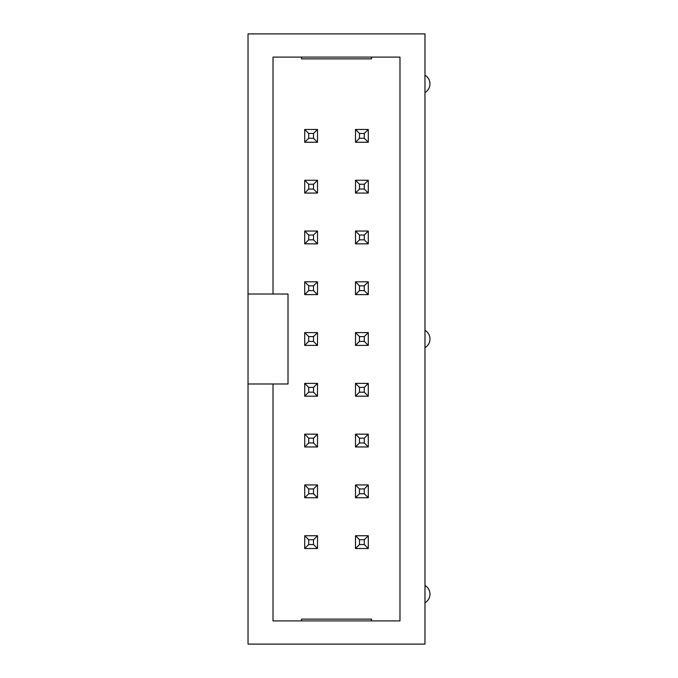 <?xml version="1.0" encoding="UTF-8"?>
<svg xmlns="http://www.w3.org/2000/svg" width="678" height="678" viewBox="0 0 678 678"><rect width="100%" height="100%" fill="white"/><g stroke="black" fill="none" stroke-linecap="round" stroke-linejoin="round"><path stroke-width="1.02" d="M424.97 585.461A10.001 10.001 0 0 1 424.97 602.776M424.97 644.1L424.97 33.9L248.029 33.9L248.029 644.1L424.97 644.1M301.515 620.904L301.515 619.107L371.493 619.107L371.493 620.904M424.97 330.339A10.001 10.001 0 0 1 424.97 347.661M424.97 75.224A10.001 10.001 0 0 1 424.97 92.539M371.493 57.096L371.493 58.893L301.515 58.893L301.515 57.096M248.029 383.985L273.022 383.985L273.022 620.904L399.978 620.904L399.978 57.096L273.022 57.096L273.022 294.015L248.029 294.015M273.022 294.015L288.014 294.015L288.014 383.985L273.022 383.985M317.507 548.527L317.507 535.739L304.71 535.739L304.71 548.527L317.507 548.527L313.507 544.536L313.507 539.73L317.507 535.739M317.507 497.745L317.507 484.948L304.71 484.948L304.71 497.745L317.507 497.745L313.507 493.754L313.507 488.948L317.507 484.948M317.507 446.963L317.507 434.166L304.71 434.166L304.71 446.963L317.507 446.963L313.507 442.963L313.507 438.166L317.507 434.166M317.507 396.181L317.507 383.384L304.71 383.384L304.71 396.181L317.507 396.181L313.507 392.181L313.507 387.384L317.507 383.384M368.29 548.527L368.29 535.739L355.492 535.739L355.492 548.527L368.29 548.527L364.289 544.536L364.289 539.73L368.29 535.739M368.29 497.745L368.29 484.948L355.492 484.948L355.492 497.745L368.29 497.745L364.289 493.754L364.289 488.948L368.29 484.948M368.29 446.963L368.29 434.166L355.492 434.166L355.492 446.963L368.29 446.963L364.289 442.963L364.289 438.166L368.29 434.166M368.29 396.181L368.29 383.384L355.492 383.384L355.492 396.181L368.29 396.181L364.289 392.181L364.289 387.384L368.29 383.384M317.507 345.399L317.507 332.601L304.71 332.601L304.71 345.399L317.507 345.399L313.507 341.398L313.507 336.602L317.507 332.601M317.507 294.616L317.507 281.819L304.71 281.819L304.71 294.616L317.507 294.616L313.507 290.616L313.507 285.819L317.507 281.819M317.507 243.834L317.507 231.037L304.71 231.037L304.71 243.834L317.507 243.834L313.507 239.834L313.507 235.037L317.507 231.037M317.507 193.052L317.507 180.255L304.71 180.255L304.71 193.052L317.507 193.052L313.507 189.052L313.507 184.246L317.507 180.255M317.507 142.261L317.507 129.473L304.71 129.473L304.71 142.261L317.507 142.261L313.507 138.27L313.507 133.464L317.507 129.473M368.29 345.399L368.29 332.601L355.492 332.601L355.492 345.399L368.29 345.399L364.289 341.398L364.289 336.602L368.29 332.601M368.29 294.616L368.29 281.819L355.492 281.819L355.492 294.616L368.29 294.616L364.289 290.616L364.289 285.819L368.29 281.819M368.29 243.834L368.29 231.037L355.492 231.037L355.492 243.834L368.29 243.834L364.289 239.834L364.289 235.037L368.29 231.037M368.29 193.052L368.29 180.255L355.492 180.255L355.492 193.052L368.29 193.052L364.289 189.052L364.289 184.246L368.29 180.255M368.29 142.261L368.29 129.473L355.492 129.473L355.492 142.261L368.29 142.261L364.289 138.27L364.289 133.464L368.29 129.473M313.507 539.73L308.71 539.73L304.71 535.739M304.71 548.527L308.71 544.536L313.507 544.536M308.71 539.73L308.71 544.536M313.507 488.948L308.71 488.948L304.71 484.948M304.71 497.745L308.71 493.754L313.507 493.754M308.71 488.948L308.71 493.754M313.507 438.166L308.71 438.166L304.71 434.166M304.71 446.963L308.71 442.963L313.507 442.963M308.71 438.166L308.71 442.963M313.507 387.384L308.71 387.384L304.71 383.384M304.71 396.181L308.71 392.181L313.507 392.181M308.71 387.384L308.71 392.181M364.289 539.73L359.493 539.73L355.492 535.739M355.492 548.527L359.493 544.536L364.289 544.536M359.493 539.73L359.493 544.536M364.289 488.948L359.493 488.948L355.492 484.948M355.492 497.745L359.493 493.754L364.289 493.754M359.493 488.948L359.493 493.754M364.289 438.166L359.493 438.166L355.492 434.166M355.492 446.963L359.493 442.963L364.289 442.963M359.493 438.166L359.493 442.963M364.289 387.384L359.493 387.384L355.492 383.384M355.492 396.181L359.493 392.181L364.289 392.181M359.493 387.384L359.493 392.181M313.507 336.602L308.71 336.602L304.71 332.601M304.71 345.399L308.71 341.398L313.507 341.398M308.71 336.602L308.71 341.398M313.507 285.819L308.71 285.819L304.71 281.819M304.71 294.616L308.71 290.616L313.507 290.616M308.71 285.819L308.71 290.616M313.507 235.037L308.71 235.037L304.71 231.037M304.71 243.834L308.71 239.834L313.507 239.834M308.71 235.037L308.71 239.834M313.507 184.246L308.71 184.246L304.71 180.255M304.71 193.052L308.71 189.052L313.507 189.052M308.71 184.246L308.71 189.052M313.507 133.464L308.71 133.464L304.71 129.473M304.71 142.261L308.71 138.27L313.507 138.27M308.71 133.464L308.71 138.27M364.289 336.602L359.493 336.602L355.492 332.601M355.492 345.399L359.493 341.398L364.289 341.398M359.493 336.602L359.493 341.398M364.289 285.819L359.493 285.819L355.492 281.819M355.492 294.616L359.493 290.616L364.289 290.616M359.493 285.819L359.493 290.616M364.289 235.037L359.493 235.037L355.492 231.037M355.492 243.834L359.493 239.834L364.289 239.834M359.493 235.037L359.493 239.834M364.289 184.246L359.493 184.246L355.492 180.255M355.492 193.052L359.493 189.052L364.289 189.052M359.493 184.246L359.493 189.052M364.289 133.464L359.493 133.464L355.492 129.473M355.492 142.261L359.493 138.27L364.289 138.27M359.493 133.464L359.493 138.27"/></g></svg>
